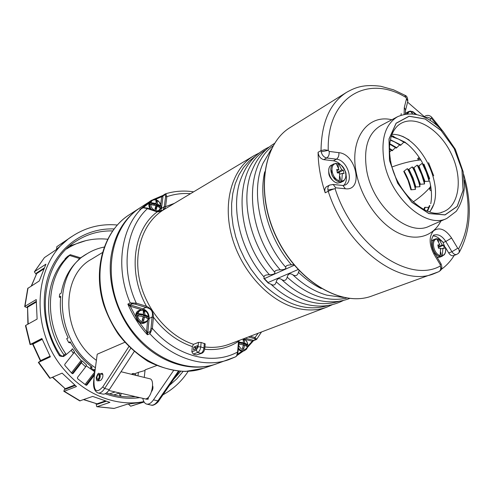 <?xml version="1.0" encoding="UTF-8"?>
<svg xmlns="http://www.w3.org/2000/svg" width="494" height="494" viewBox="0 0 494 494"><rect width="100%" height="100%" fill="white"/><g stroke="black" fill="none" stroke-linecap="round" stroke-linejoin="round"><path stroke-width="0.74" d="M440.685 252.033L441.587 256.435L442.284 255.645L442.908 248.365L444.248 248.544L443.575 245.246L442.223 244.987L438.907 239.139L438.024 238.917L438.549 241.566M431.404 241.152L433.077 239.886L436.214 238.75L436.82 239.01L439.839 244.857L437.826 244.931L438.499 248.241L440.531 248.241L440.191 255.552L439.611 256.349L441.587 256.435M442.908 248.365L440.605 248.927M443.575 245.246L438.357 247.327M442.223 244.987L438.271 246.846M439.839 244.857L438.061 245.858M436.393 238.756L438.011 238.923M150.38 202.565L156.153 203.534L155.937 200.607L157.259 201.083L157.413 203.985L160.816 206.054L160.939 207.332L160.741 208.326L157.185 205.986L156.283 209.635L154.955 209.166L155.919 205.541L150.145 204.565L150.38 202.565L154.993 204.207L156.153 203.534M157.413 203.985L156.382 204.701L160.964 206.331M156.425 206.511L157.185 205.986M151.374 204.615L151.535 203.262L154.993 204.207M156.382 204.701L159.76 206.189L159.636 207.264M156.098 201.521L157.259 201.083M151.497 203.596L154.962 204.479M155.524 209.345L156.184 206.424M156.407 201.632L155.999 205.195L159.76 206.189M159.408 206.412L159.334 207.06M155.999 205.195L156.351 204.973M137.956 375.866L138.406 372.353L145.02 370.488M65.474 258.967L65.029 258.831L66.499 257.893C44.04 279.69 42.058 323.879 64.078 355.025M70.309 254.688L80.695 257.88L79.818 258.597L69.605 255.46L70.309 254.688L67.524 256.442L65.029 258.831M80.695 257.88L87.154 253.688C51.178 273.04 54.575 341.379 95.416 367.752M69.605 255.46C45.948 276.992 43.453 322.613 66.264 354.507M93.397 370.864L93.52 369.852L95.231 369.154M90.853 366.178L90.655 367.839L93.52 369.852M70.87 343.058L68.66 342.496L70.154 341.78C75.841 352.006 83.19 360.484 92.199 367.203L90.655 367.839M60.626 297.512L59.299 297.141L60.75 296.307C59.243 310.349 61.713 324.225 68.166 337.927L66.678 338.649L68.66 342.496M78.7 259.856L79.855 258.85C69.963 267.34 63.738 278.783 61.188 293.17L59.737 294.01L59.299 297.141M79.818 258.597L78.392 259.764M83.961 255.725L80.571 257.843M82.337 256.695L80.522 257.831M102.32 252.619L91.606 259.152C59.762 275.992 61.305 335.42 96.398 360.336M104.117 247.086C98.059 248.241 92.409 250.439 87.154 253.688M134.442 373.822L138.406 372.353M134.164 351.611L109.341 389.605C106.994 393.076 104.771 394.552 102.666 394.039L98.362 393.057M100.183 373.909L102.215 373.273C103.474 375.514 103.005 377.848 100.813 380.287L98.442 380.788M130.669 348.449L104.635 388.519C102.289 391.995 100.078 393.483 97.991 392.971C94.28 391.217 92.891 386.821 93.823 379.793L97.182 354.445L93.829 379.756M97.386 354.136L124.754 342.311M173.536 370.599L153.473 399.844C151.09 403.19 148.774 404.592 146.533 404.049C144.68 403.431 143.439 401.529 142.815 398.343M144.254 377.41L145.094 369.864L156.487 365.628M152.603 385.728C153.307 387.673 152.936 389.649 151.491 391.649M140.259 207.671L140.006 207.838C124.074 218.354 114.392 234.767 110.952 257.059C107.081 286.1 118.912 320.106 140.809 342.064C162.742 364.022 192.345 372.093 215.532 364.189L216.039 364.016M95.157 369.753L94.564 369.426M137.381 313.474L143.464 314.357L143.272 311.004L144.668 311.405L144.798 314.734L148.428 316.426L148.564 317.735L148.342 318.852L144.544 316.944L143.593 320.841L142.186 320.445L143.211 316.568L137.122 315.685L137.381 313.474L142.272 314.857L143.464 314.357M144.798 314.734L143.742 315.277L148.589 316.654M143.884 317.278L144.544 316.944M138.462 315.746L138.604 314.128L142.272 314.857M143.742 315.277L147.317 316.598L147.156 317.994M143.383 311.683L144.668 311.405M138.573 314.388L142.235 315.16M142.785 320.6L143.155 317.389L143.526 317.179M143.797 311.8L143.346 315.734L147.317 316.598M146.953 316.759L146.829 317.833M143.346 315.734L143.705 315.573M238.868 342.033L243.536 342.799L243.122 339.588L244.351 339.94L244.703 343.132L247.704 344.602L247.661 346.856L244.561 345.226L243.727 348.894L242.492 348.548L243.388 344.892L238.682 344.133M238.849 342.256L242.245 343.219L243.536 342.799M244.703 343.132L243.536 343.583L247.797 344.793M243.826 345.51L244.561 345.226M239.065 344.164L239.034 342.601L242.245 343.219M243.536 343.583L246.685 344.769L246.599 346.053M243.283 340.243L244.351 339.94M239.016 342.842L242.227 343.503M242.881 347.319L242.789 348.622M243.19 342.91L243.116 344.003L246.685 344.769M246.284 344.905L246.216 345.862M243.116 344.003L243.517 343.873M243.375 340.267L243.351 340.601M337.939 172.912L337.316 172.795M339.779 176.204L341.058 181.934L341.731 181.045L342.379 173.301L344.009 173.647L343.386 170.22L341.743 169.788L338.618 163.866L337.773 163.705L338.52 167.923M339.298 180.792L338.761 181.693C331.721 180.001 327.837 166.571 333.623 163.983L336.192 163.576L338.977 169.473L336.71 169.454L337.328 172.9L339.613 172.993L339.298 180.792C331.684 178.803 329.029 163.86 336.192 163.576M342.379 173.301L339.724 174.228M343.386 170.22L337.933 172.863M341.743 169.788L337.272 172.468M338.977 169.473L337.025 170.955M336.006 163.421L337.76 163.712M341.058 181.934L338.761 181.693M398.744 135.035L403.178 136.634L409.131 139.944M429.854 211.951L434.072 203.818M433.713 175.852L428.564 162.68M391.341 136.239L393.162 137.209L393.749 136.875L405.265 142.284L404.728 142.636L398.522 139.098L393.323 137.239M427.143 211.031L429.342 205.739L429.934 205.535L427.532 211.179M423.315 164.329L423.957 164.107L429.644 178.655L429.058 179.013L429.156 181.193L426.273 172.085L422.166 163.316L423.315 164.329L429.058 179.013M424.636 207.4L423.901 209.579L424.636 207.4L428.786 207.369M429.156 181.193L425.007 181.465L424.426 181.817L424.531 183.972L421.536 174.345L417.164 165.107L418.295 166.114L418.924 165.891L422.166 163.316M403.931 142.099L400.48 145.384L394.224 141.741L390.309 140.21L394.224 141.741M422.71 208.943L424.111 209.005M424.531 183.972L420.413 184.237L419.832 184.589L419.943 186.713C418.387 179.816 415.812 173.209 412.212 166.886L413.317 167.88L413.947 167.657L417.164 165.107M399.702 144.847L396.274 148.107L389.982 144.365M419.943 186.713L415.855 186.979L415.287 187.325L415.405 189.43C413.836 182.181 411.138 175.253 407.309 168.645L408.396 169.64L412.212 166.886M395.515 147.57L392.119 150.8L389.457 148.997M415.405 189.43L410.922 189.813L408.063 180.396L403.759 171.381L407.309 168.645M420.826 159.945C412.132 160.735 402.548 163.069 392.063 166.947M413.12 201.947C419.906 197.421 425.643 192.438 430.323 186.991M391.372 150.269L389.531 152.121M293.837 264.685L291.435 264.833C287.422 264.938 285.551 265.778 285.81 267.359C286.125 268.94 284.278 269.767 280.271 269.848C276.331 269.946 274.51 270.761 274.812 272.299C275.17 273.837 273.373 274.645 269.434 274.713C265.562 274.806 263.796 275.603 264.136 277.097L263.815 278.431L264.383 278.616L294.294 265.235M298.092 269.545L268.1 282.512L268.347 283.173L270.873 284.155C273.565 285.853 275.349 285.087 276.232 281.852C277.072 278.548 278.882 277.77 281.666 279.524C284.427 281.234 286.267 280.444 287.187 277.153C288.064 273.787 289.929 272.991 292.788 274.75C295.616 276.473 297.512 275.664 298.469 272.317L299.154 270.44M238.732 341.786L238.824 340.582M157.006 211.284L147.292 208.048L147.447 208.635L143.421 207.752L141.661 208.412C120.826 228.722 115.213 268.446 130.237 302.939L136.276 303.131L135.671 304.279L145.878 307.435L146.539 306.317C151.164 308.435 153.455 312.041 153.406 317.123L153.412 317.179C164.341 331.678 177.315 341.471 192.333 346.56L193.524 344.337L198.465 342.373L198.063 346.837L196.242 350.197L191.851 351.833L193.284 354.099L196.489 354.958L201.713 353.315L196.489 354.958M157.259 211.889L157.209 211.883C133.324 229.253 127.433 272.466 146.49 306.286L136.276 303.131C120.258 268.761 125.902 228.24 147.447 208.635L157.209 211.883L157.098 211.315L157.259 211.889C161.995 211.432 164.761 209.709 165.558 206.708L164.298 206.72L163.032 210.141L157.209 211.444M193.623 191.833C183.959 190.369 174.586 191.042 165.496 193.839L165.928 193.975L166.836 196.705L165.576 196.705L164.304 206.665L165.558 206.708M256.219 339.637L254.404 338.612L254.984 337.55L256.695 339.273M192.333 346.56L191.851 351.833M143.791 207.665L143.421 207.752M140.704 208.993L143.47 207.665M142.365 207.949L143.6 207.579L147.064 208.085M165.928 193.975L165.212 194.556L165.576 196.705M162.872 195.47L165.206 193.969L165.212 194.556L162.995 195.976L162.742 195.519M131.978 303.026L132.269 303.791L135.671 304.279M129.737 305.903L130.274 306.249L130.879 305.101L130.021 304.897L129.737 305.903L127.853 304.119L130.237 302.939L132.269 303.791L130.021 304.897L127.853 304.119C132.744 315.543 139.259 325.756 147.391 334.753L147.873 331.764L146.545 331.764L147.626 320.507M146.539 306.317L145.94 307.453C151.38 308.559 153.424 311.782 152.084 317.111L153.406 317.123M152.078 317.179L153.412 317.179L152.362 328.387L151.022 328.387L152.084 317.111L149.145 318.451C149.194 313.752 147.15 310.547 143.025 308.836L130.879 305.101M150.639 332.314L149.843 333.703L150.022 331.659L150.639 332.314L152.362 328.387C176.346 356.773 212.939 365.708 237.589 351.994L237.966 352.241M252.687 341.193L253.718 340.527L252.835 340.199L252.261 341.249L252.687 341.193L253.434 340.403L256.744 339.112M139.425 322.477L146.545 331.764L147.391 334.753L149.843 333.703C172.165 358.625 204.195 368.37 228.531 359.756L235.527 356.859L236.626 355.884L237.589 351.994L238.522 341.366C228.648 347.887 217.36 350.524 204.652 349.27M236.626 355.884L236.811 355.569M155.091 199.545L161.711 196.692L162.687 195.538M139.777 209.592L150.188 201.28M160.674 204.701L161.711 196.692L162.964 196.686L162.995 195.976L161.915 196.272M146.638 332.406L147.718 332.653L150.022 331.659L151.022 328.387M197.279 347.819L195.766 347.399L195.605 349.128M195.254 349.258L195.408 347.535L195.766 347.399M193.796 347.084L197.464 345.695L197.211 348.523L193.543 349.9L193.796 347.084L195.408 347.535M205.183 343.898L201.12 342.466L198.465 342.373M268.1 282.512L264.383 278.616M268.347 283.173L263.815 278.431M150.207 201.262L140.685 207.4C111.842 225.313 101.776 273.009 121.376 313.196C140.673 353.531 184.311 375.335 216.298 363.924L235.465 356.89M96.182 377.793C96.781 382.375 98.053 381.881 99.992 376.305C99.374 371.747 98.108 372.241 96.182 377.793M96.867 377.527L97.392 379.627C99.201 378.336 99.665 376.626 98.775 374.483C97.898 374.532 97.262 375.551 96.867 377.527M422.426 162.68L420.308 159.111L417.652 158.691L419.122 157.351M420.301 159.111L420.153 158.914C416.325 152.942 412.002 147.928 407.173 143.877M430.743 203.756C431.775 198.446 431.75 192.499 430.669 185.911L429.743 181.397M429.521 187.911L429.922 189.986L430.546 185.33M429.922 189.986L431.311 190.943M405.043 142.488L407.698 144.402L405.173 142.377M401.245 113.62L400.974 115.201M341.212 165.305C338.779 162.705 336.173 161.211 333.394 160.816L323.749 159.642C320.458 158.716 318.562 156.258 318.08 152.276C318.235 165.391 320.612 178.902 325.213 192.808C324.385 189.85 324.879 187.788 326.695 186.615L329.714 185.046C328.214 185.942 327.615 187.578 327.917 189.962L328.226 191.264L325.213 192.808M342.311 185.411L342.898 185.472L345.411 188.764C363.658 191.252 356.68 154.109 338.853 152.671L329.189 151.423L328.238 150.367L321.174 151.831L321.026 150.596L318.08 152.276M433.985 254.225L434.695 253.243C432.102 248.809 431.052 244.302 431.546 239.726C432.812 235.959 433.713 234.409 434.245 235.07C438.376 233.909 442.229 236.046 445.798 241.48L451.924 251.724L448.713 252.934C450.188 255.182 451.769 256.083 453.461 255.645L456.678 254.447C454.986 254.892 453.406 253.984 451.924 251.724L457.716 248.278L451.59 238.022C445.6 229.358 439.635 226.894 433.695 230.649C428.86 236.441 428.959 244.295 433.985 254.225L440.278 264.71L440.308 265.994C408.939 283.964 353.049 245.74 335.099 188.702C333.499 188.967 331.208 189.82 328.226 191.264C346.214 248.056 400.758 287.841 434.115 273.651L438.752 271.7M440.481 270.391L441.08 268.366L440.308 265.994C441.179 268.538 440.71 270.416 438.9 271.626L440.185 270.712M343.701 185.448C346.158 182.891 346.924 179.242 345.991 174.512M332.66 184.429L333.203 184.49L335.704 187.806L335.099 188.702L327.917 189.962M404.79 95.163L405.914 97.454C368.042 74.007 326.738 96.756 328.238 150.367L324.509 149.805L321.026 150.596C321.427 122.512 329.93 103.098 346.541 92.359L290.311 127.433C262.969 143.624 255.373 193.722 276.868 237.83C298.055 282.08 342.046 307.336 371.754 296.048C341.774 307.373 297.851 282.062 276.696 237.91C255.268 193.895 262.771 143.822 290.311 127.433M440.45 239.806C438.067 237.244 435.591 235.959 433.04 235.953M464.317 180.199C470.831 207.221 468.942 230.05 458.654 248.673L459.463 251.965L459.204 252.428M448.713 252.934L445.39 247.383M457.716 248.278L458.654 248.673L459.296 250.433L459.192 252.119L458.58 253.212M459.469 251.971L458.216 253.558M392.026 134.337C420.567 133.466 447.953 190.011 429.582 211.87M454.239 255.355C450.67 261.128 446.286 265.852 441.093 269.533M407.599 102.159L424.266 116.603M74.353 351.549L73.421 353.42L64.813 364.269L64.838 365.381L72.007 373.489L73.143 373.458L72.482 373.73M63.22 356.316L64.992 355.594L71.222 350.258L72.513 348.863L72.075 348.931M86.499 364.98L85.666 366.863L77.447 377.49L77.595 378.725L85.937 385.147L86.925 385.005L86.228 385.271M74.199 352.284L81.078 360.503L82.023 360.966L72.155 373.606M73.143 373.458L81.417 362.855L82.023 360.966M94.879 371.828L85.042 384.53M86.333 365.875L94.774 371.766M94.44 375.125L86.925 385.005M96.824 406.698L114.003 408.458L127.242 404.209L143.896 401.986L130.657 406.21L128.52 404.178M96.064 403.715L96.756 406.686L97.151 406.667L109.896 402.369L92.681 396.416L79.75 400.881L63.868 391.297M64.745 388.673L63.812 391.26L64.269 391.273L76.471 386.536L62.108 373.131L50.172 378.2L38.674 362.306L38.334 362.417L40.317 361.095M38.341 362.429L49.77 378.231L50.172 378.2M32.462 344.009L30.103 344.608L30.393 344.392L25.762 325.385L25.49 325.707L30.097 344.596M25.762 325.385L37.112 319.081L36.241 299.568L24.972 306.286L24.7 306.657L27.275 307.688M24.706 306.589L27.738 288.416L39.261 280.969L45.923 264.179L34.642 271.57L44.429 257.596L34.419 271.793M36.179 274.349L34.389 271.854L34.642 271.57M56.649 249.038L56.816 246.685L72.396 236.169C86.055 227.271 101.017 223.554 117.276 225.011M62.547 356.335L65.677 353.655M64.992 355.594C63.306 356.631 61.472 356.693 59.496 355.779L59.996 354.785M42.021 338.884L32.425 343.997M38.674 362.306L50.369 356.847L41.891 338.514L30.393 344.392M105.907 401.363L97.312 404.302L96.293 403.771M75.119 385.493L65.369 389.309L64.788 388.71M50.234 356.619L40.638 360.898M43.91 268.211L36.544 272.997L36.303 274.121M36.155 301.433L27.189 306.743L27.281 307.62M44.429 257.596L55.803 249.97L68.326 238.917L57.063 246.518M143.884 401.61C117.856 406.951 86.845 395.7 65.85 371.544C27.874 330.437 33.364 259.776 72.396 236.169M188.189 371.315C181.699 381.294 173.295 389.124 162.983 394.792M414.843 114.163L412.712 111.527L412.002 111.533L412.397 113.453M410.298 111.094L412.614 113.867M410.73 111.218L412.002 111.533M95.009 370.852L93.496 370.068M94.965 371.173L93.452 370.401M119.585 392.971L113.725 395.009M115.114 391.933L109.538 393.903M148.367 397.281L148.157 399.195L146.243 398.751C151.831 397.46 155.116 379.824 150.003 378.818L149.713 378.744M108.748 390.464L146.693 399.238L148.157 399.195M119.276 393.076L120.135 396.207M66.449 249.007L66.449 249.007C78.997 241.035 92.699 237.768 107.55 239.213M438.907 239.139L442.883 242.079L445.644 248.951C445.847 252.656 444.724 254.885 442.284 255.645M438.623 238.935C439.506 238.979 440.92 240.028 442.883 242.079L445.644 248.951C445.897 251.335 445.427 253.286 444.223 254.793L441.599 256.429M439.623 256.343C432.991 255.046 429.459 240.788 435.288 239.01L436.208 238.75M440.191 255.552C433.59 254.101 430.7 239.744 436.82 239.01M440.031 257.078L436.986 257.059M431.404 241.078L433.108 239.874M136.233 375.372L134.986 375.144M131.632 374.322L131.67 374.254C132.472 373.526 133.047 373.692 133.386 374.755M160.816 206.054C160.686 200.329 152.418 197.341 150.997 202.552M150.763 204.559C150.892 210.351 159.235 213.272 160.593 208.048M150.065 208.974C148.194 205.485 148.472 202.731 150.898 200.712L151.627 200.237L149.805 202.713C149.2 205.059 149.768 207.301 151.504 209.456M158.105 211.5L160.939 207.332M102.554 373.507L101.715 373.31M128.841 346.671L102.764 386.907C96.571 393.737 93.656 391.297 94.014 379.608M109.341 389.605L104.635 388.519L102.764 386.907M178.353 371.198L157.901 400.869L158.969 400.597M153.473 399.844L157.901 400.869C155.511 404.203 153.189 405.599 150.936 405.055L146.928 404.141M140.006 207.838L129.335 214.729C100.727 232.52 90.612 279.425 109.816 318.803C128.724 358.323 171.77 379.596 203.509 368.289L215.532 364.189M148.428 316.426C148.317 310.183 139.561 307.645 138.03 313.474M137.77 315.691C137.875 322.014 146.718 324.465 148.181 318.63M138.808 310.553C131.984 313.375 137.894 326.275 144.483 322.928C137.956 326.225 132.059 313.357 138.808 310.553L139.561 310.195L136.782 313.567C136.529 320.242 139.345 323.249 145.242 322.582C147.274 321.477 148.379 319.859 148.564 317.735M247.704 344.602C247.253 341.626 245.808 339.711 243.363 338.859M238.596 345.164C241.646 350.901 244.641 351.413 247.562 346.689M238.361 347.85C240.078 350.345 242.109 351.283 244.456 350.672L246.605 349.122L247.661 346.856M238.25 349.116C239.911 350.907 241.702 351.518 243.622 350.962L244.456 350.672M338.618 163.866C346.115 165.922 348.813 180.582 341.731 181.045M338.402 163.705C340.156 163.582 342.503 166.212 345.442 171.585C347.566 176.284 343.768 181.65 342.743 181.434L341.07 181.922M342.743 181.434L340.638 182.521L337.84 183.008C330.455 182.731 325.231 167.923 331.542 165.107L331.548 165.101C329.251 165.891 328.343 168.787 328.837 173.789C329.634 179.39 336.568 183.669 337.624 183.039M336.741 179.433C332.443 177.717 330.813 174.604 331.863 170.084M424.334 209.789L425.229 207.196M425.007 181.465L418.924 165.891M401.011 145.038L390.408 139.74M424.426 181.817L418.295 166.114M420.413 184.237L413.947 167.657M396.806 147.762L389.766 143.692M419.832 184.589L413.317 167.88M415.855 186.979L413.083 178.019L409.013 169.417M392.644 150.46L389.463 148.348M415.287 187.325L412.496 178.297L408.396 169.64M411.335 189.696C409.89 183.249 407.488 177.074 404.129 171.171M264.716 171.826C258.096 200.101 269.088 239.189 291.435 264.833M269.168 147.033C256.405 152.881 247.173 163.008 241.473 177.414C229.84 205.362 239.46 249.414 264.136 277.097M265.846 149.88C233.458 167.904 233.681 235.385 269.434 274.713M274.528 143.396C264.444 149.441 256.979 158.426 252.125 170.362C239.905 198.465 249.575 243.826 274.812 272.299M281.666 279.524C292.022 289.311 302.933 295.9 314.394 299.284C326.843 302.933 338.6 302.668 349.659 298.475M276.232 281.852C297.814 301.142 318.797 307.614 339.187 301.266M273.003 145.952C243.406 166.299 245.734 231.507 280.271 269.848M287.187 277.153C307.305 295.437 327.151 302.414 346.708 298.08M271.465 148.892L263.074 163.15C250.279 191.388 260.005 238.071 285.81 267.359M292.788 274.75C303.594 285.019 314.944 291.824 326.843 295.159L343.454 297.474M298.469 272.317C305.7 279.264 313.301 284.68 321.273 288.558M204.917 346.942C213.519 347.98 221.584 347.084 229.117 344.269L327.016 307.077L332.493 304.619M259.066 153.06L253.916 155.733L164.039 209.542C143.933 221.436 133.25 249.983 139.499 279.678C145.699 309.368 168.331 336.087 193.524 344.337M174.394 203.343L165.57 206.659L166.836 196.705C174.413 194.062 182.305 193.049 190.53 193.685M250.199 336.26L254.984 337.55L258.158 333.234M254.404 338.612L248.315 336.976M238.534 341.317L238.911 341.57L239.189 340.446M164.304 206.665L161.439 208.499L162.964 196.686M145.878 307.435L143.025 308.836L142.476 309.719M237.558 354.223L242.029 351.172M247.772 346.195L252.261 341.249L244.641 339.224M243.394 351.036L236.959 355.526L243.344 351.049M247.531 347.325L253.156 341.008M252.835 340.199L245.197 338.162M141.525 309.695L130.274 306.249L135.819 316.821M147.873 331.764L149.145 318.451L148.435 318.537M153.072 199.619L162.594 195.575M143.241 207.634L149.108 203.083M160.414 211.253L161.439 208.499L160.667 208.61M158.796 211.506L159.556 210.469M201.12 342.466L200.731 346.881C200.323 349.74 199.304 351.605 197.686 352.475L196.242 350.197M204.325 343.355L203.942 347.757C203.54 350.616 202.528 352.475 200.904 353.34L197.686 352.475L193.284 354.099M204.775 348.276L200.731 346.881L198.063 346.837M253.916 155.733C232.408 168.368 222.343 201.774 231.816 236.416C241.177 271.058 268.934 301.179 296.666 308.151C307.62 310.887 317.741 310.528 327.016 307.077M255.608 155.999L249.137 161.118L243.499 167.522L238.824 175.117L235.224 183.787L232.798 193.376L231.612 203.701L231.705 214.563L233.094 225.739L235.762 236.997L239.664 248.105L244.715 258.819L250.816 268.921L257.831 278.184L265.605 286.434C286.915 305.372 307.731 311.726 328.041 305.508M270.873 284.155C280.777 293.473 291.244 299.846 302.266 303.267C317.179 307.799 330.918 306.848 343.478 300.42M98.238 380.559C100.084 378.682 100.64 376.508 99.912 374.026M417.745 158.809L418.579 160.167L417.726 158.809M424.352 117.158L425.414 115.979M430.194 120.357L430.62 118.517L429.959 118.06L427.477 117.239L424.933 117.43M430.62 118.517L431.528 118.474L431.558 117.047M407.643 101.98L407.816 101.301L405.914 97.454M405.432 110.681L405.605 110.02L404.296 107.47L404.104 114.318M406.519 98.751L404.296 107.47M329.714 185.046L333.203 184.49L342.898 185.472L345.145 185.028C354.34 181.107 347.097 159.871 336.383 159.179L326.732 157.987L323.749 159.642M329.189 151.423C329.498 154.4 328.677 156.592 326.732 157.987C323.947 157.32 322.094 155.27 321.174 151.831M438.505 271.805L371.754 296.048M338.853 152.671C339.162 155.629 338.341 157.796 336.383 159.179L333.394 160.816M335.704 187.806L345.411 188.764M451.59 238.022L445.798 241.48L443.198 242.498M431.528 118.474L438.406 126.699M440.278 264.71L440.975 263.71L434.596 253.076M440.45 270.434C442.074 269.119 442.254 266.877 440.975 263.71L440.87 263.53M389.556 160.488L389.062 138.999L396.163 123.272L409.118 116.281L425.149 119.017L441.123 130.564L454.159 148.577L461.958 169.751L463.076 190.307L457.141 206.424L445.014 214.834L428.86 213.482L411.885 202.237L397.744 183.218L389.556 160.488M398.8 124.871L399.955 124.043C414.867 114.095 439.518 128.996 451.207 153.609C463.224 178.075 459.55 206.603 442.47 212.062L441.389 212.377M384.116 161.489C380.639 139.234 385.153 124.29 397.658 116.664C410.965 111.094 424.389 114.299 437.937 126.279L443.18 131.521L455.369 149.342L463.224 171.949L464.446 186.917C463.6 196.365 460.877 204.491 456.277 211.29L446.829 218.447C426.1 229.235 390.254 197.785 384.116 161.489M389.488 160.476L388.994 138.95L396.114 123.197L409.088 116.201L425.143 118.937L441.148 130.502L454.202 148.546L462.014 169.763L463.137 190.351L457.191 206.498L445.045 214.915L428.86 213.562L411.86 202.299L397.689 183.249L389.488 160.476M440.876 221.065C432.911 237.058 414.781 242.079 396.102 231.81C377.447 221.602 360.669 196.754 356.168 172.233C349.437 138.425 367.832 113.916 391.816 119.764M446.829 218.447L429.163 226.233C408.242 237.077 372.525 206.189 366.653 170.269C363.337 148.237 367.987 133.386 380.602 125.711L397.658 116.664M399.109 124.636L399.942 124.05C397.114 125.865 394.731 128.699 392.804 132.559C391.619 135.615 391.285 135.06 389.828 143.155C389.229 148.657 389.494 154.585 390.624 160.933C395.589 192.296 427.038 219.521 442.47 212.062L441.685 212.297M71.222 350.258L73.421 353.42M81.417 362.855L85.666 366.863M94.638 373.655L85.9 385.122M64.77 364.331L74.254 352.37M81.078 360.503L71.408 372.877M144.118 402.017L130.7 406.192M114.256 408.421L97.151 406.667M80.207 400.893L64.269 391.273M24.972 306.286L28.01 288.051M59.496 355.779C42.484 328.745 39.594 293.788 51.425 268.174C63.318 242.542 88.198 227.944 114.009 228.938M64.455 355.76L63.782 356.186C63.751 356.934 62.503 356.495 60.052 354.865C34.389 315.382 43.824 260.733 75.977 241.251C87.129 234.076 99.319 230.63 112.558 230.914M183.089 371.445L176.796 378.892L169.522 385.308M139.783 397.639C128.446 399.22 116.917 397.917 105.197 393.737M180.637 371.358L173.777 379.139M42.188 339.347L32.684 344.256L40.292 360.706L40.638 360.595L32.981 344.034L32.474 343.762M97.312 404.302L96.997 403.82L83.628 399.665M104.956 401.091L96.997 403.82L83.869 399.578M65.369 389.309L65.257 388.729L52.364 377.268M74.588 385.067L65.257 388.729L52.679 377.138M40.52 361.157L40.638 360.595L49.999 356.211M36.544 272.997L36.71 273.546L31.295 285.983M43.484 269.15L36.71 273.546L31.499 285.853M27.189 306.743L27.559 307.206L27.892 324.2M36.13 302.137L27.559 307.206L28.189 324.039M67.153 248.278L70.691 246.463M69.648 246.018L86.005 240.59M412.848 111.625L416.528 114.491M406.63 113.904L408.439 111.625L410.403 111.088M407.649 113.805L408.884 111.996L410.78 111.267M405.253 113.75L406.371 112.774L405.247 113.713M121.042 393.304L120.684 396.281M439.987 257.096L438.289 257.355M438.227 257.355L437.042 257.152M442.216 256.256L439.981 257.096M131.737 374.137C132.991 372.995 134.473 373.371 136.183 375.273L136.27 375.459M151.627 200.237C154.542 199.31 156.271 199.261 156.802 200.089C157.79 201.243 158.698 199.366 160.958 206.288M150.898 200.712C148.49 201.799 148.175 204.541 149.954 208.937M158.179 211.506L158.623 211.228M151.306 405.142C153.578 406.241 158.512 402.042 158.926 400.659L179.205 371.266M129.335 214.729C103.839 230.914 92.359 269.063 103.82 305.175C107.414 315.302 112.15 324.854 118.047 333.827C125.538 343.824 135.424 352.963 147.706 361.244C160.149 367.487 172.739 370.889 185.485 371.432L203.509 368.289M139.561 310.195C144.458 309.065 147.465 311.208 148.589 316.623M144.483 322.928L145.242 322.582M243.715 338.723C246.074 339.891 247.432 341.891 247.797 344.719M238.244 349.209C239.911 350.944 241.708 351.524 243.622 350.962M331.542 165.107L335.747 163.353M340.632 182.521L337.698 183.046M393.267 137.233L398.522 139.098M429.342 205.739L427.125 211.024M261.53 331.956L256.713 339.248M163.032 210.141L162.1 210.642C159.834 211.451 158.166 211.679 157.098 211.315L157.049 211.302M236.033 356.545L236.774 355.804L237.978 352.241L238.911 341.57M256.207 339.644L253.626 340.564M247.513 347.387L253.397 340.78M153.047 199.625L162.767 195.507M142.006 208.159L139.703 209.641M201.713 353.315C203.417 352.66 204.448 350.981 204.806 348.276L205.189 343.849M152.912 386.58L152.56 386.493M102.956 374.576L99.85 373.828M99.096 380.936L98.096 380.701M423.741 116.887L425.353 116.01C427.662 114.886 429.792 115.306 431.756 117.269L442.593 130.873M346.541 92.359C355.705 87.21 363.794 84.153 380.683 86.252L393.632 89.846L405.278 95.447C406.895 95.984 407.741 97.936 407.816 101.307L405.605 110.02L405.278 114.089M463.638 174.326C472.369 204.343 470.973 230.229 459.463 251.971M456.678 254.447L458.543 253.255M391.514 135.727L393.916 136.319M74.446 351.672L72.544 348.906M86.53 365.01L82.325 361.04M134.01 405.241L130.657 406.21M135.412 396.633C125.89 397.454 116.238 396.219 106.469 392.921M32.826 343.904L32.413 343.991L32.684 344.225M40.31 360.725L40.292 361.139M416.448 114.472L412.718 111.533M408.445 111.619L406.364 112.774M150.003 378.818L121.024 371.729"/></g></svg>
